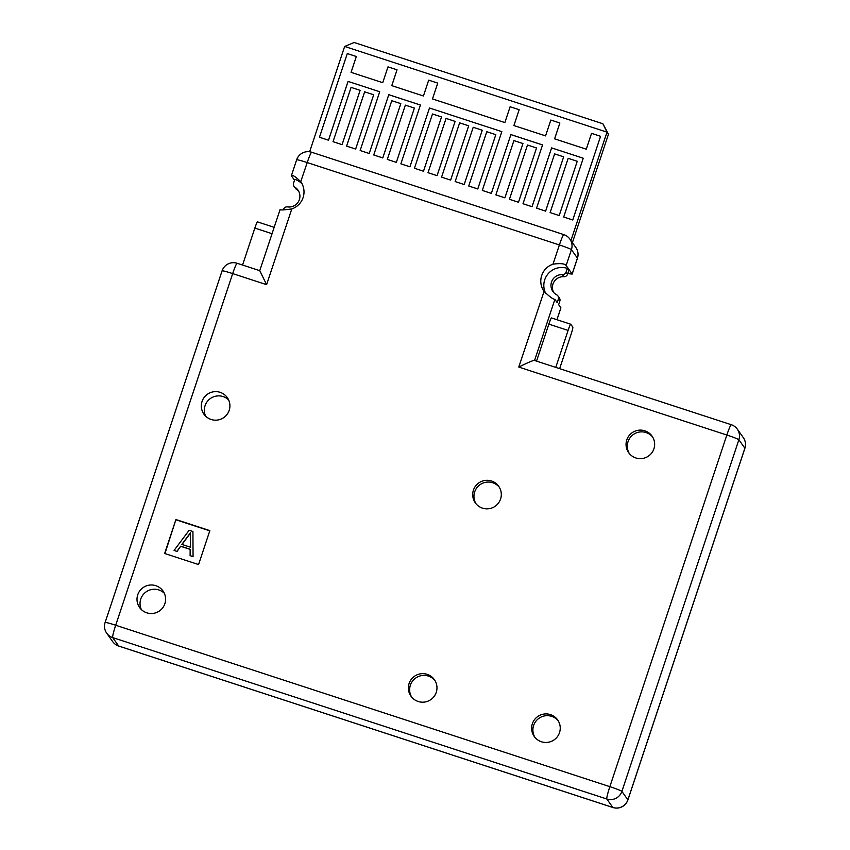 <?xml version="1.0" encoding="UTF-8"?>
<svg xmlns="http://www.w3.org/2000/svg" width="850" height="850" viewBox="0 0 850 850"><rect width="100%" height="100%" fill="white"/><g stroke="black" fill="none" stroke-linecap="round" stroke-linejoin="round"><path stroke-width="1.27" d="M309.623 151.778L344.654 46.453L606.996 132.154L602.916 123.771L608.462 134.215L572.401 242.643M553.722 292.538A10.742 10.689 144.6 0 1 563.89 276.707A3.581 3.559 -35.4 0 0 567.524 274.252L568.799 270.428L567.332 268.366L566.058 272.191A3.581 3.559 144.6 0 1 562.424 274.646A10.742 10.689 -35.4 0 0 556.654 294.801A3.581 3.559 144.6 0 1 558.365 299.072L557.186 302.621L554.891 299.381C552.999 299.253 549.355 296.554 543.968 291.306A17.914 17.808 -35.4 0 1 552.999 264.169C560.447 263.149 564.836 263.606 566.153 265.54L572.178 274.061L567.726 273.626M280.107 209.61C280.479 210.216 284.378 209.982 291.805 208.919A17.914 17.808 -35.4 0 0 300.826 181.783C295.471 176.577 292.315 174.569 291.369 175.769L296.629 159.832A11.943 0.754 -161.6 0 1 307.222 162.562L300.741 181.656M559.513 732.615A14.322 14.248 -35.4 0 0 543.851 714.074A14.322 14.248 -35.4 0 0 534.257 736.482A14.322 14.248 -35.4 0 0 559.513 732.615M436.252 692.346A14.322 14.248 -35.4 0 0 420.591 673.806A14.322 14.248 -35.4 0 0 411.007 696.214A14.322 14.248 -35.4 0 0 436.252 692.346M500.576 499.003A14.322 14.248 -35.4 0 0 484.914 480.462A14.322 14.248 -35.4 0 0 475.32 502.871A14.322 14.248 -35.4 0 0 500.576 499.003M653.916 448.821A14.322 14.248 -35.4 0 0 638.254 430.27A14.322 14.248 -35.4 0 0 628.671 452.678A14.322 14.248 -35.4 0 0 653.916 448.821M137.732 594.819A14.322 14.248 -35.4 0 0 153.393 613.371A14.322 14.248 -35.4 0 0 162.977 590.963A14.322 14.248 -35.4 0 0 137.732 594.819M202.045 401.476A14.322 14.248 -35.4 0 0 217.706 420.017A14.322 14.248 -35.4 0 0 227.301 397.619A14.322 14.248 -35.4 0 0 202.045 401.476M209.854 530.634L198.571 564.559L164.645 553.477L175.929 519.552L209.854 530.634M291.805 208.919L266.602 284.676L259.781 270.704M560.894 307.828L556.941 319.717L560.915 307.913L558.652 304.683L559.831 301.134A3.581 3.559 -35.4 0 0 559.364 297.957L557.898 295.896M551.544 317.974A7.161 0.606 108.1 0 0 551.512 317.942A7.161 0.606 108.1 0 0 548.845 324.137L536.552 361.101M545.732 293.462A17.914 17.808 144.6 0 1 567.332 268.366M544.053 291.433L518.766 367.062C528.583 362.228 533.853 360.028 534.565 360.474L731.276 424.713A11.943 1.02 -71.9 0 0 726.835 435.03L518.766 367.062M555.773 367.381L568.076 330.416A7.161 0.606 -71.9 0 1 570.732 324.222A7.161 0.606 -71.9 0 1 570.764 324.254L572.815 327.133A7.161 0.606 -71.9 0 1 570.998 334.539L559.651 368.645M283.39 209.907L283.592 209.302A3.581 3.559 144.6 0 1 287.523 206.89A10.742 10.689 -35.4 0 0 294.993 187.276A3.581 3.559 144.6 0 1 293.537 183.164L294.812 179.339A17.914 17.808 144.6 0 1 302.101 183.908M294.525 180.211L291.369 175.769M294.015 186.341L295.471 188.403A3.581 3.559 -35.4 0 0 296.459 189.337A10.742 10.689 144.6 0 1 298.594 191.154M602.916 123.771L354.142 42.5L344.654 46.453M570.934 240.582L606.996 132.154L608.462 134.215M409.934 166.802L429.473 107.993L501.84 131.644L429.473 107.993L409.934 166.802L400.881 163.848L420.431 105.028L388.769 94.69L369.219 153.499L360.156 150.524L379.716 91.736L348.075 81.409L328.514 140.208L319.462 137.254L347.289 53.561L356.331 56.514L351.061 72.346L382.723 82.684L387.993 66.863L397.035 69.817L391.776 85.648L423.438 95.986L428.697 80.155L437.75 83.109L432.48 98.94L504.858 122.581L510.117 106.76L519.169 109.714L513.899 125.545L545.562 135.883L550.832 120.052L559.874 123.006L554.604 138.837L586.266 149.186L591.536 133.354L600.578 136.308L572.762 220.001L563.699 217.026L583.259 158.227L551.597 147.889L532.058 206.699L523.005 203.745L542.555 144.925L510.892 134.587L491.332 193.386L482.301 190.442L501.84 131.633M510.892 134.587L491.342 193.396L482.29 190.421M510.903 134.608L542.544 144.946M522.994 203.724L532.036 206.678L551.597 147.889L583.259 158.238M559.874 123.006L554.625 138.847M519.169 109.714L513.921 125.545M437.75 83.109L432.501 98.951M397.035 69.817L391.797 85.648M356.331 56.514L351.082 72.346M388.779 94.711L420.421 105.049M342.082 144.638L333.041 141.684L351.071 87.391L360.124 90.344L342.082 144.638L333.019 141.663M355.651 149.069L346.609 146.115L364.639 91.821L373.692 94.775L355.651 149.069L346.587 146.094M400.828 103.647L382.776 157.919L373.745 154.987L391.786 100.693L400.828 103.647L382.787 157.941L373.734 154.966M414.396 108.078L396.344 162.35L387.303 159.396L405.354 105.124L414.396 108.078L396.355 162.371L387.303 159.396M423.502 171.232L414.439 168.258L432.491 113.985L441.543 116.939L423.502 171.232L414.439 168.258M437.07 175.674L428.017 172.709L446.059 118.416L455.111 121.38L437.07 175.674L428.007 172.688M450.638 180.104L441.575 177.129L459.627 122.857L468.679 125.811L450.638 180.104L441.575 177.129M464.206 184.535L455.143 181.56L473.206 127.287L482.248 130.241L464.206 184.535L455.143 181.56M495.816 134.672L477.764 188.944L468.733 186.012L486.774 131.718L495.816 134.672L477.774 188.966L468.711 185.991M522.952 143.544L504.9 197.816L495.869 194.884L513.91 140.59L522.952 143.544L504.911 197.837L495.858 194.863M518.489 202.268L509.426 199.293L527.478 145.021L536.52 147.974L518.489 202.268L509.426 199.293M545.626 211.129L536.562 208.154L554.614 153.882L563.667 156.836L545.626 211.129L536.562 208.154M559.194 215.571L550.131 212.585L568.183 158.312L577.235 161.277L559.194 215.571L550.131 212.585M409.913 166.781L400.871 163.827M388.769 94.69L369.208 153.489L360.156 150.524M379.716 91.736L348.054 81.387L328.493 140.186L319.451 137.232M600.578 136.308L572.751 219.98L563.699 217.026M360.124 90.344L342.072 144.617M373.692 94.775L355.64 149.048M441.543 116.939L423.481 171.211M455.111 121.38L437.049 175.653M468.679 125.811L450.627 180.083M482.248 130.241L464.196 184.514M536.52 147.974L518.468 202.247M563.667 156.836L545.604 211.108M577.235 161.277L559.183 215.549M257.539 221.924A7.161 0.606 108.1 0 0 257.507 221.893A7.161 0.606 108.1 0 0 254.841 228.087L242.548 265.051M534.916 737.332A14.322 14.248 144.6 0 1 544.563 715.912A14.322 14.248 144.6 0 1 558.216 720.789M411.666 697.064A14.322 14.248 144.6 0 1 421.303 675.654A14.322 14.248 144.6 0 1 434.956 680.521M475.979 503.721A14.322 14.248 144.6 0 1 485.626 482.311A14.322 14.248 144.6 0 1 499.279 487.178M629.329 453.528A14.322 14.248 144.6 0 1 638.966 432.119A14.322 14.248 144.6 0 1 652.619 436.985M141.334 609.546A14.322 14.248 144.6 0 1 164.294 593.236M205.647 416.203A14.322 14.248 144.6 0 1 228.618 399.893M164.942 553.573L175.929 519.552M176.152 519.86L209.78 530.857M177.034 551.491L174.091 550.407L189.157 530.251L192.929 531.484L193.056 556.729L190.113 555.634L190.145 549.249L180.721 546.168L177.034 551.491L174.091 550.407M190.145 549.376L180.837 546.338M192.929 531.484L193.056 556.729M192.939 556.559L190.113 555.634M180.721 546.168L176.917 551.331M190.315 547.166L190.4 532.791L181.836 544.404L190.315 547.166M182.028 544.468L190.4 533.12M563.879 234.664A11.943 11.868 144.6 0 1 571.423 249.666L566.153 265.54M572.156 273.987L577.426 258.124A11.943 11.868 -35.4 0 0 575.854 247.509A11.943 11.943 0 0 1 577.447 258.198A11.943 0.754 -161.6 0 0 577.426 258.124L571.423 249.666A11.943 0.754 -161.6 0 0 559.385 244.949L307.222 162.562A11.943 1.02 108.1 0 1 311.663 152.246A11.943 11.943 0 0 0 296.629 159.832M552.999 264.169L559.385 244.949A11.943 1.02 -71.9 0 1 563.826 234.621L311.663 152.246A11.943 1.02 108.1 0 1 311.716 152.288M266.602 284.676L232.677 273.594L115.706 625.239L609.854 786.664L726.835 435.03A11.943 0.754 -161.6 0 1 738.873 439.758L621.892 791.393A11.943 11.868 144.6 0 1 606.826 799.011L112.678 637.574A11.943 11.868 144.6 0 1 106.696 633.176L112.699 641.633A11.943 11.868 -35.4 0 0 118.671 646.021L612.829 807.457L606.826 799.011A11.943 1.02 -71.9 0 1 609.854 786.664A11.943 0.754 18.4 0 1 621.892 791.393L627.895 799.85L744.876 448.205L738.873 439.758A11.943 11.868 144.6 0 0 737.301 429.144A11.943 11.943 0 0 0 731.276 424.713M237.171 263.319A11.943 1.02 108.1 0 0 237.118 263.277A11.943 1.02 108.1 0 0 232.677 273.594A11.943 0.754 -161.6 0 0 222.084 270.852A11.943 11.943 0 0 1 237.118 263.277L259.749 270.672L280.086 209.546M222.084 270.852L105.103 622.497A11.943 0.754 18.4 0 1 115.706 625.239A11.943 1.02 108.1 0 0 112.678 637.574L118.671 646.021A11.943 1.02 108.1 0 0 118.724 646.064A11.943 1.02 108.1 0 0 118.798 646.064M112.699 641.633A11.943 11.943 0 0 0 118.724 646.064L612.882 807.5A11.943 1.02 -71.9 0 1 612.829 807.457A11.943 11.868 -35.4 0 0 627.895 799.85A11.943 0.754 18.4 0 1 627.916 799.924L744.898 448.279A11.943 0.754 -161.6 0 0 744.876 448.205A11.943 11.868 -35.4 0 0 743.304 437.601L737.301 429.144A11.943 11.868 144.6 0 0 731.329 424.756M554.891 299.381L534.576 360.453M559.831 301.134L558.365 299.072M566.058 272.191L567.524 274.252M562.424 274.646L563.89 276.707M568.076 330.416L548.845 324.137M296.459 189.337L294.993 187.276M272.053 233.708L254.841 228.087M575.854 247.509L569.851 239.062A11.943 11.943 0 0 0 563.826 234.621M577.447 258.198L572.178 274.061M105.103 622.497A11.943 11.943 0 0 0 106.696 633.176M744.898 448.279A11.943 11.943 0 0 0 743.304 437.601M612.882 807.5A11.943 11.943 0 0 0 627.916 799.924M570.732 324.222L551.512 317.942M257.507 221.893L274.168 227.343"/></g></svg>
